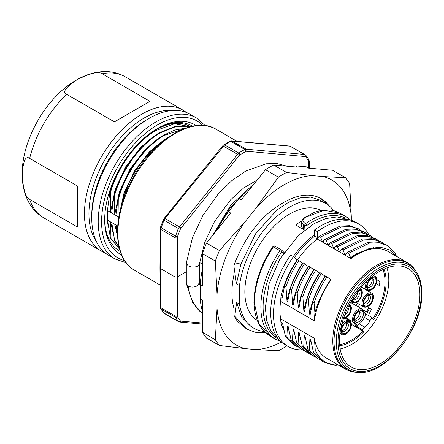 <?xml version="1.0" encoding="UTF-8"?>
<svg xmlns="http://www.w3.org/2000/svg" width="444" height="444" viewBox="0 0 444 444"><rect width="100%" height="100%" fill="white"/><g stroke="black" fill="none" stroke-linecap="round" stroke-linejoin="round"><path stroke-width="0.67" d="M314.507 234.354L313.642 235.348A63.564 36.697 120 0 0 293.345 256.532M284.199 252.314L283.683 252.02M284.049 252.536L281.646 250.072A1.587 1.288 -46.3 0 0 281.446 249.922A1.587 0.916 120 0 0 281.346 249.844A1.587 0.916 120 0 0 279.853 250.605L281.674 251.87A1.587 1.288 -46.3 0 0 281.646 250.072A1.587 1.587 0 0 0 281.346 249.844L274.88 246.115A1.587 0.916 -60 0 1 274.986 246.192M304.556 230.103L303.507 229.498L301.432 226.385L301.426 221.734L303.524 224.775L304.673 225.441A1.587 0.916 0 0 0 306.921 225.441L306.921 225.441A1.587 0.816 -124.9 0 0 305.683 223.565L304.529 222.899A1.587 0.916 120 0 0 303.524 224.775L303.507 229.498L295.687 224.98A63.564 36.697 120 0 1 301.476 221.145M257.32 320.479A63.564 36.697 -60 0 1 248.451 269.325A63.564 36.697 -60 0 1 289.788 213.947A63.564 36.697 -60 0 1 321.073 210.517M270.163 336.169C259.923 329.837 254.512 318.614 253.924 302.508L254.39 303.119L258.802 323.382L270.168 336.158L275.496 339.249L280.802 341.536M339.888 213.114L324.164 210.262L305.711 217.299L304.434 218.132L303.579 218.093L313.553 212.77C320.995 209.812 327.861 209.141 334.16 210.761L339.888 213.12L346.209 216.766A70.713 40.826 120 0 0 310.856 220.268A70.713 40.826 120 0 0 305.683 223.565A1.587 0.916 120 0 0 304.673 225.441L304.9 229.831M304.434 218.132C302.414 219.791 302.447 221.378 304.529 222.899M333.633 210.628A72.017 41.581 120 0 0 325.796 203.474A72.017 41.581 120 0 0 274.092 218.964A72.017 41.581 120 0 0 239.505 285.581L239.505 304.173A72.017 41.581 120 0 0 253.779 328.21A72.017 41.581 120 0 0 264.169 331.452M239.505 304.173L236.635 302.514L241.775 317.232L251.326 326.795L253.779 328.21M265.368 332.628L255.428 332.29L246.648 329.043L234.771 316.189L233.883 315.673L237.246 321.134L246.648 329.043M236.635 302.514L234.771 316.189M351.304 220.357L351.304 216.739A95.343 55.045 120 0 0 323.06 176.557L312.415 175.608A95.343 55.045 120 0 0 284.166 184.754A95.343 55.045 120 0 0 255.922 208.219L245.277 221.467A95.343 55.045 120 0 0 217.033 294.261L217.033 308.463A95.343 55.045 120 0 0 245.277 348.645L255.922 349.595A95.343 55.045 120 0 0 281.329 342.019M233.883 315.673L233.883 308.025A73.893 42.663 -60 0 1 233.883 275.236L233.883 265.823L234.92 262.809C247.103 232.606 264.602 211.838 287.429 200.499A73.893 42.663 -60 0 1 321.112 198.607A73.893 42.663 -60 0 1 328.921 205.628M255.922 349.595L278.41 350.782A106.466 61.472 120 0 0 282.484 348.557A106.466 61.472 120 0 0 286.552 346.081L286.83 345.787M289.949 166.472A95.343 55.045 -60 0 1 295.56 165.873L306.205 166.827A95.343 55.045 -60 0 1 310.989 168.348M217.099 229.909A95.343 55.045 -60 0 1 228.421 211.738L239.066 198.49A95.343 55.045 -60 0 1 253.457 184.682M202.425 311.455A95.343 55.045 -60 0 1 200.177 298.729L200.177 284.532A95.343 55.045 -60 0 1 202.425 269.214M217.033 308.463L215.346 339.721L202.425 332.262A106.466 61.472 -60 0 0 206.493 338.051L219.414 345.51L245.277 348.645M202.425 332.262L202.425 300.027L200.177 298.729M215.346 339.721A106.466 61.472 120 0 0 219.414 345.51M200.177 284.532L202.425 285.831L202.425 253.596L215.346 261.055L217.033 294.261M202.425 253.596A106.466 61.472 -60 0 1 206.493 243.107L230.669 213.031L228.421 211.738M245.277 221.467L219.414 250.566L206.493 243.107M219.414 250.566A106.466 61.472 120 0 0 215.346 261.055M239.066 198.49L241.314 199.789L265.49 169.713L278.41 177.173L255.922 208.219M312.415 175.608L286.552 172.472L273.632 165.013L297.807 167.172L295.56 165.873M306.205 166.827L308.452 168.126L332.628 170.285L345.549 177.744L323.06 176.557M286.552 172.472A106.466 61.472 120 0 0 282.484 174.697A106.466 61.472 120 0 0 278.41 177.173M265.49 169.713A106.466 61.472 -60 0 1 269.558 167.238A106.466 61.472 -60 0 1 273.632 165.013M351.304 216.739L349.622 183.533A106.466 61.472 120 0 0 345.549 177.744M233.883 265.823L236.424 283.799L239.505 285.581M200.438 281.618L199.4 281.019M199.595 262.537L202.425 264.169M320.618 198.329L327.267 204.395M199.4 263.986L199.4 282.711L197.48 285.681C194.383 287.39 191.297 287.523 188.206 286.075A85.126 49.151 120 0 0 202.425 313.475M287.068 166.211L277.067 163.553L266.222 163.781L245.682 171.073L231.491 180.897L218.193 193.984L202.714 215.773L192.496 237.673L186.302 263.07L186.314 283.633L188.206 286.075M186.291 263.292L188.206 265.851C191.297 267.338 194.383 267.471 197.48 266.25L199.384 264.102L204.684 242.535L214.485 221.606L230.414 199.994L243.384 188.195L257.254 179.964M212.288 235.897L230.691 205.333L254.506 183.378M215.334 232.107L229.82 208.341L247.885 189.538M186.291 271.756L177.284 276.956L175.036 276.956L175.036 237.69L178.283 228.427L238.711 153.036A106.466 61.472 -60 0 1 244.838 149.495L246.126 149.184L304.534 154.457L305.505 154.973M179.248 321.928L178.283 321.412L175.358 317.26L160.994 308.969L163.953 313.137A1.587 1.265 141.2 0 1 163.664 312.892L160.639 308.63A1.587 1.238 148 0 0 160.994 308.969L160.661 307.648A1.587 0.916 179.7 0 1 160.195 307.004L160.639 308.63M239.105 155.655L180.936 228.233A2.381 1.382 -60.2 0 0 180.353 229.215A104.878 60.761 -60.2 0 0 177.472 236.669A2.381 1.382 -60.2 0 0 177.284 237.69L177.284 315.945A1.587 0.921 180 0 1 175.036 315.945L175.036 276.956L160.428 268.52L160.661 229.393L163.953 220.152L164.924 218.52A1.587 0.333 -141.1 0 0 164.247 218.32L222.649 145.876A1.587 0.333 -141.1 0 1 223.326 146.076L237.418 154.212A1.587 0.339 -141.3 0 1 239.105 155.655A2.381 1.382 -60.2 0 1 239.877 154.95A104.878 60.761 -60.2 0 1 245.915 151.465A2.381 1.382 -60.2 0 1 246.692 151.276A1.587 1.254 -84.8 0 0 246.126 149.184L232.034 141.048A1.587 1.254 -85 0 0 231.613 140.915L289.788 146.054A1.587 1.254 -85 0 1 290.209 146.187L304.534 154.457A1.587 1.254 -84.8 0 1 305.095 156.549A2.381 1.382 -60.2 0 1 305.677 156.86A104.878 60.761 -60.2 0 1 308.591 160.967A2.381 1.382 -60.2 0 1 308.791 161.76L308.83 167.56M162.898 141.453L159.013 144.799M159.518 144.039A70.796 40.87 120 0 0 128.211 184.571L122.383 200.46L122.489 202.209M121.39 205.855L122.383 200.46M168.459 137.229L167.799 137.612C151.41 147.78 138.212 163.431 128.216 184.571M191.453 125.591A72.305 41.742 -60 0 1 192.441 126.229M120.202 251.348A72.305 41.742 -60 0 1 119.153 250.81M107.62 207.886A67.338 38.878 120 0 0 107.381 210.512L107.381 220.096A67.338 38.878 120 0 0 108.275 226.412M190.21 126.607L190.371 126.701A70.796 40.87 120 0 0 190.21 126.607A70.796 40.87 120 0 0 179.631 123.393C172.05 122.877 163.892 125.186 155.161 130.314C135.775 141.531 117.044 167.172 109.857 192.613L107.431 210.534L114.735 214.752L114.574 195.338C121.761 169.891 140.493 144.256 159.879 133.039L175.408 126.756L189.344 126.973M156.627 128.971A72.305 41.742 -60 0 1 191.941 125.868A72.305 41.742 -60 0 1 192.518 126.213M120.23 251.426A72.305 41.742 -60 0 1 119.641 251.099A72.305 41.742 -60 0 1 104.673 218.964M121.551 254.895A74.686 43.118 -60 0 1 104.667 219.947A74.686 43.118 -60 0 1 157.476 128.477A74.686 43.118 -60 0 1 196.181 125.624M115.074 259.013L108.614 255.283A81.441 47.02 -60 0 1 91.742 217.998A81.441 47.02 -60 0 1 149.328 118.259A81.441 47.02 -60 0 1 190.049 114.225L196.509 117.954A81.441 47.02 -60 0 0 133.755 139.771A81.441 47.02 -60 0 0 98.207 221.728A81.441 47.02 -60 0 0 115.074 259.013L126.096 262.726M147.081 119.553L149.328 118.259L147.086 119.553A78.261 45.183 120 0 0 147.081 119.553A78.261 45.183 120 0 0 91.742 215.407L91.742 217.998M96.431 241.564A78.261 45.183 -60 0 1 96.309 177.656A78.261 45.183 -60 0 1 144.272 117.932A78.261 45.183 -60 0 1 172.083 110.534M186.236 112.399A81.441 47.02 120 0 0 182.745 110.007A81.441 47.02 120 0 0 142.025 114.041A81.441 47.02 120 0 0 84.438 213.786A81.441 47.02 120 0 0 101.31 251.065A81.441 47.02 120 0 0 105.123 252.891M77.417 227.001L77.417 185.969L29.665 158.397C25.574 155.417 23.099 160.933 22.233 174.958C23.188 189.56 25.663 197.713 29.665 199.428L77.417 227.001L77.417 185.969M114.43 121.867L66.672 94.295C62.105 92.263 65.551 87.418 77.006 79.748C90.376 73.116 98.779 71.129 102.209 73.782L149.961 101.349L114.43 121.867L149.961 101.349M185.52 128.183L174.853 130.025L163.586 135.181C144.206 146.398 125.469 172.033 118.287 197.48L115.856 215.401L114.735 214.752L119.353 191.936L129.981 169.109L145.077 149.5L162.482 135.847M115.856 215.401L118.798 217.094M117.66 226.035L107.381 220.096M109.857 192.613L110.367 192.901C117.51 167.521 136.264 141.797 155.666 130.619L174.453 123.804L190.371 126.701M158.663 133.189L141.109 146.82L125.846 166.533L115.174 189.383L110.523 212.315L110.367 192.901M189.594 126.906L175.352 126.379L159.374 132.762C139.921 144.017 121.195 169.758 114.075 195.049L111.644 212.965M114.075 195.049L114.574 195.338M118.287 197.48L118.792 197.774C125.974 172.328 144.705 146.687 164.091 135.476L184.576 128.527M166.7 138.284L149.584 151.643L134.654 170.79L123.981 193.151L119.053 215.69M119.02 215.862L118.792 197.774M115.973 225.064L117.505 236.275M117.51 236.441L114.852 224.414L115.113 240.781L114.608 240.487L119.07 247.38M118.964 246.947L115.113 240.781M111.76 222.633L114.608 240.487M113.337 234.11L110.639 221.983L110.9 238.345L110.395 238.056L119.541 249.189M119.514 249.101L110.9 238.345M107.548 220.196L110.395 238.056M234.92 262.809L240.898 264.141L255.572 233.816L276.956 209.962L288.683 202.22L300.188 197.869L310.811 197.153L319.974 200.116L325.796 203.474M236.424 283.799L240.898 264.141M297.241 260.167L293.401 256.565A70.713 40.826 120 0 0 273.493 314.174A70.713 40.826 120 0 0 288.139 346.548A70.713 40.826 120 0 0 301.104 349.861L301.337 349.189M356.643 372.327A61.294 35.387 -60 0 1 334.687 349.744A61.294 35.387 -60 0 1 363.059 277.439A61.294 35.387 -60 0 1 415.434 270.501L416.472 272.105A60.39 34.865 -60 0 0 364.868 278.937A60.39 34.865 -60 0 0 336.918 350.177A60.39 34.865 -60 0 0 358.552 372.427L356.643 372.327C352.591 372.122 348.89 371.056 345.537 369.136L326.418 358.097A61.577 35.553 -60 0 1 314.324 338.256L315.268 350.127L314.935 353.502L323.615 362.038L336.108 365.345L336.657 364.008M331.002 279.742L325.663 275.885C320.135 284.188 315.806 292.923 312.676 302.087L314.075 302.897L314.907 312.77L314.324 320.796A61.577 35.553 -60 0 1 331.002 279.742M325.33 276.384L320.041 272.644C314.507 281.002 310.178 289.738 307.054 298.84L308.463 299.65L309.451 314.075L310.167 314.491L312.676 302.087M319.713 273.138L314.424 269.397C308.919 277.655 304.59 286.386 301.443 295.599L298.929 308.003L298.218 307.592L297.225 293.162L295.821 292.352L293.312 304.756L292.596 304.345L291.603 289.921L290.198 289.111L287.695 301.515L286.979 301.099L285.986 286.68L284.587 285.869L282.073 298.268L280.886 297.585A62.116 35.864 -60 0 1 297.064 260.062M314.097 269.897L308.802 266.15C303.335 274.375 299.012 283.111 295.821 292.352M308.469 266.65L303.191 262.909C297.613 271.328 293.284 280.064 290.198 289.111M302.858 263.409L297.574 259.668C292.008 268.032 287.679 276.767 284.587 285.869M293.401 256.565L290.592 254.945A70.713 40.826 -60 0 0 270.685 312.554A70.713 40.826 -60 0 0 285.331 344.927L288.139 346.548M313.703 234.937L314.507 235.403L314.507 229.959L317.316 231.579L317.316 238.661L319.186 236.208L320.59 237.018L322.338 241.558L323.066 241.98L324.808 239.46L326.207 240.265L327.961 244.805L328.682 245.221L330.425 242.696L331.829 243.506L333.588 248.052L334.299 248.468L336.041 245.937L337.446 246.747L339.199 251.293L339.926 251.715L341.664 249.189L343.062 249.994L344.822 254.54L345.532 254.95L347.275 252.425L348.679 253.235L351.026 258.569L317.316 239.105L314.885 236.064A63.559 36.697 120 0 0 294.4 257.52M314.885 236.064L313.642 235.348M351.026 258.569A61.577 35.553 -60 0 1 387.995 251.443L407.115 262.482A61.577 35.553 -60 0 0 356.221 282.817A61.577 35.553 -60 0 0 333.45 349.295A61.577 35.553 -60 0 0 345.537 369.136M297.674 259.729A61.572 35.548 -60 0 1 317.316 239.105M314.324 320.796L280.614 301.332L280.886 297.585M314.935 353.502L313.531 352.691L310.606 339.383L309.89 338.972L309.313 350.261L307.914 349.45L304.984 336.136L304.273 335.725L303.696 347.014L302.297 346.203L299.373 332.895L298.657 332.478L298.079 343.767L296.681 342.957L293.75 329.648L293.04 329.237L292.468 340.52L291.064 339.71L288.134 326.407L287.418 325.996L286.846 337.274L285.442 336.469L282.512 323.165L280.886 322.227L280.614 318.792A61.577 35.553 -60 0 1 280.614 301.332M280.614 318.792L314.324 338.256M379.676 271.317A56.854 32.828 -60 0 1 407.964 268.426A56.854 32.828 -60 0 1 416.861 313.936A56.854 32.828 -60 0 1 379.676 364.163A56.854 32.828 -60 0 1 351.11 366.899A56.854 32.828 -60 0 1 342.574 321.295A56.854 32.828 -60 0 1 379.676 271.317M367.249 312.321A56.46 32.601 120 0 0 369.624 308.119M368.786 307.642A54.795 31.635 -60 0 1 366.417 311.843M386.94 267.893A52.442 30.275 -60 0 1 388.794 280.186A52.442 30.275 -60 0 1 340.137 348.956M358.169 306.837A52.442 30.275 120 0 0 359.529 304.479M366.011 289.877A52.442 30.275 120 0 0 366.117 289.571M339.704 345.771A48.668 28.1 120 0 0 363.825 331.801L362.326 329.67A44.494 25.691 120 0 0 364.774 327.111A9.535 5.506 120 0 0 369.974 320.64A44.494 25.691 120 0 0 372.055 317.565L373.554 319.697A48.668 28.1 120 0 0 383.96 269.108M339.61 344.677A47.869 27.639 120 0 0 351.149 340.359A47.869 27.639 120 0 0 362.976 331.069L363.825 331.801M372.866 318.714A47.869 27.639 120 0 0 384.998 281.729A47.869 27.639 120 0 0 382.972 269.575M367.427 306.86L371.617 309.257A47.847 27.622 -60 0 1 369.242 313.475L363.037 309.89M366.344 290.065A47.791 27.595 120 0 0 366.444 289.76M376.284 283.76L379.454 285.581A47.847 27.622 120 0 0 379.853 281.457L376.923 279.781M355.838 305.489A47.78 27.584 120 0 0 357.192 303.135M363.531 288.439A47.78 27.584 120 0 0 363.625 288.134M365.978 314.052L372.055 317.565M366 314.996A44.494 25.691 -60 0 1 364.352 317.399A9.535 5.506 -60 0 1 359.152 323.865A44.494 25.691 -60 0 1 357.242 325.89L354.356 321.783A7.148 4.129 -60 0 1 356.205 312.743A7.148 4.129 -60 0 1 363.114 310.889L366 314.996L365.878 313.997M369.974 320.64L364.352 317.399M363.37 313.941A6.355 3.669 -60 0 1 358.874 321.728A6.355 3.669 -60 0 1 354.379 319.131A6.355 3.669 -60 0 1 358.874 311.349A6.355 3.669 -60 0 1 363.37 313.941M362.326 329.67L356.144 326.101L357.242 325.89M362.976 331.069L351.376 324.359M370.479 294.539A6.355 3.669 -60 0 1 372.128 300.677A6.355 3.669 -60 0 1 365.984 306.121A6.355 3.669 -60 0 1 363.736 302.925A6.355 3.669 -60 0 1 368.231 295.143A6.355 3.669 -60 0 1 370.479 294.539M367.632 295.538A4.767 2.753 -60 0 1 368.792 295.338A4.767 2.753 -60 0 1 369.491 295.554A4.767 2.753 -60 0 1 369.785 300.51A4.767 2.753 -60 0 1 365.423 304.023A4.767 2.753 -60 0 1 364.724 303.813A4.767 2.753 -60 0 1 363.78 302.209M364.036 303.058A4.767 2.753 120 0 0 367.81 300.083A4.767 2.753 120 0 0 368.498 295.332M371.656 278.405A6.355 3.669 -60 0 1 376.151 281.002A6.355 3.669 -60 0 1 371.656 288.783A6.355 3.669 -60 0 1 367.16 286.191A6.355 3.669 -60 0 1 371.656 278.405L371.656 278.405M371.056 278.799A4.767 2.753 -60 0 1 372.916 278.815A4.767 2.753 -60 0 1 373.648 282.639A4.767 2.753 -60 0 1 370.535 286.841A4.767 2.753 -60 0 1 368.148 287.074A4.767 2.753 -60 0 1 367.205 285.47M367.46 286.319A4.767 2.753 120 0 0 368.847 285.864A4.767 2.753 120 0 0 371.922 278.599M358.608 290.37A6.355 3.669 -60 0 1 361.294 295.388A6.355 3.669 -60 0 1 355.661 301.876A6.355 3.669 -60 0 1 352.564 299.117M357.964 291.214A4.767 2.753 -60 0 1 358.308 291.364A4.767 2.753 -60 0 1 358.796 295.865A4.767 2.753 -60 0 1 354.884 299.794A4.767 2.753 -60 0 1 353.541 299.617A4.767 2.753 -60 0 1 352.797 298.745M352.852 298.868A4.767 2.753 120 0 0 353.196 298.823A4.767 2.753 120 0 0 356.504 296.093A4.767 2.753 120 0 0 357.531 291.786M348.751 305.933A6.355 3.669 -60 0 1 350.588 309.057A6.355 3.669 -60 0 1 348.329 314.863A6.355 3.669 -60 0 1 343.823 317.443M347.974 307.503A4.767 2.753 -60 0 1 348.34 309.057A4.767 2.753 -60 0 1 344.705 315.04M350.588 325.274A6.355 3.669 -60 0 1 346.092 333.061A6.355 3.669 -60 0 1 341.603 330.464A6.355 3.669 -60 0 1 346.092 322.683A6.355 3.669 -60 0 1 350.588 325.274M345.493 323.077A4.767 2.753 -60 0 1 347.352 323.093A4.767 2.753 -60 0 1 348.34 325.274A4.767 2.753 -60 0 1 346.259 330.075A4.767 2.753 -60 0 1 342.585 331.352A4.767 2.753 -60 0 1 341.641 329.748M341.897 330.597A4.767 2.753 120 0 0 346.659 324.303A4.767 2.753 120 0 0 346.359 322.871M364.774 327.111L359.152 323.865M358.275 311.744A4.767 2.753 -60 0 1 360.134 311.76A4.767 2.753 -60 0 1 361.122 313.941A4.767 2.753 -60 0 1 359.041 318.742A4.767 2.753 -60 0 1 355.367 320.019A4.767 2.753 -60 0 1 354.423 318.415M359.141 311.538A4.767 2.753 -60 0 1 359.44 312.97A4.767 2.753 -60 0 1 354.678 319.264M379.831 281.768L378.921 280.924M283.877 330.081A62.116 35.864 -60 0 1 280.886 322.227M315.828 270.207C310.345 278.416 306.016 287.146 302.841 296.409L301.443 295.599M302.841 296.409L303.835 310.833L304.551 311.244L307.054 298.84M330.769 279.526A62.116 35.864 120 0 0 325.863 287.329C320.995 295.51 317.343 303.99 314.907 312.77M330.63 279.443L325.863 287.329M327.062 276.695C321.534 285.037 317.205 293.767 314.075 302.897M325.019 276.201C317.044 288.256 311.855 300.882 309.451 314.075M321.445 273.449C315.939 281.674 311.616 290.404 308.463 299.65M319.397 272.96C311.416 285.07 306.227 297.696 303.835 310.833M313.775 269.713C305.761 281.912 300.571 294.539 298.218 307.592M310.206 266.961C304.812 275.08 300.483 283.816 297.225 293.162M308.164 266.472C300.177 278.566 294.988 291.192 292.596 304.345M304.59 263.719C299.112 271.983 294.783 280.719 291.603 289.921M302.536 263.22C294.55 275.369 289.366 287.995 286.979 301.099M298.973 260.478C293.44 268.803 289.111 277.533 285.986 286.68M285.442 336.469L294.083 344.999L297.713 346.936M286.846 337.274L295.488 345.809M287.418 325.996L288.889 330.436M291.064 339.71L299.833 348.324L303.474 350.266M292.468 340.52L301.226 349.123M293.04 329.237L294.494 333.622M296.681 342.957L305.45 351.537L308.974 353.435M298.079 343.767L306.865 352.353M298.657 332.478L300.133 336.935M302.297 346.203L311.039 354.773L314.624 356.699M303.696 347.014L312.448 355.583M304.273 335.725L305.727 340.115M307.914 349.45L316.628 357.992L320.152 359.89M309.313 350.261L318.048 358.808M309.89 338.972L311.361 343.39M313.531 352.691L322.211 361.227L323.615 362.038M336.23 365.234C326.462 364.585 319.469 359.546 315.268 350.127M397.569 256.971L390.132 250.033L380.386 247.197L369.142 248.562L357.209 254.051A62.116 35.864 120 0 0 351.026 258.119M350.438 257.781L356.488 253.635L373.77 247.508M395.587 254.451L395.404 253.691L387.201 245.41L379.004 242.707L369.452 243.151L348.679 253.235M386.502 245.027L377.583 241.891L368.043 242.346L347.275 252.425M346.853 253.036L344.822 254.54M383.66 243.528L381.629 242.191L373.437 239.477L363.88 239.893L343.062 249.994M381.629 242.191L380.231 241.381L372.044 238.667L362.493 239.083L341.664 249.189M341.269 249.767L339.199 251.293M378.055 240.293L376.051 238.977L367.821 236.236L358.291 236.63L337.446 246.747M375.352 238.589L366.411 235.42L356.915 235.82L336.041 245.937M335.625 246.542L333.588 248.052M372.372 237.029L370.296 235.664L362.143 232.967L352.625 233.433L331.829 243.506M369.591 235.276L360.772 232.162L351.221 232.617L330.425 242.696M330.02 243.284L327.961 244.805M366.816 233.805L364.785 232.462L356.593 229.759L347.003 230.17L326.207 240.265M364.074 232.073L355.194 228.943L345.587 229.365L324.808 239.46M324.42 240.015L322.338 241.558M361.172 230.547L359.218 229.271L350.938 226.507L341.464 226.901L320.59 237.018M358.508 228.882L349.506 225.691L340.049 226.09L319.186 236.208M317.316 238.661L317.682 238.389M368.864 234.837A70.713 40.826 120 0 0 358.852 224.065A70.713 40.826 120 0 0 317.316 231.579M314.507 229.959A70.713 40.826 -60 0 1 356.044 222.444L358.852 224.065M283.389 253.513L281.674 251.87A69.125 39.91 120 0 0 275.563 337.329M254.39 303.119A70.713 40.826 -60 0 1 273.393 246.875A1.587 0.916 -60 0 1 274.88 246.115A1.587 1.587 0 0 0 272.771 246.609L279.853 250.605A70.713 40.826 120 0 0 275.496 339.249M345.304 218.126A69.125 39.91 120 0 0 306.921 225.441L306.921 228.294M202.425 323.032L180.936 321.134A2.381 1.371 -59.8 0 1 180.353 320.823A104.878 60.34 -59.8 0 1 177.472 316.733A2.381 1.371 -59.8 0 1 177.284 315.945M305.095 156.549L246.692 151.276M177.284 237.69A1.587 0.91 180 0 1 175.036 237.69L160.661 229.393A1.587 0.916 -179.7 0 1 160.195 228.738L160.495 227.189A1.587 0.383 -159.9 0 0 160.994 227.7L175.358 235.992A1.587 0.377 -160.2 0 0 177.472 236.669M180.353 229.215A1.587 0.283 -157.5 0 1 178.283 228.427L163.953 220.152A1.587 0.289 -157.3 0 1 163.436 219.686L160.495 227.189M180.936 228.233A1.587 0.339 -141.3 0 0 179.248 226.79L164.924 218.52L224.62 144.899A106.466 61.472 -60 0 1 230.747 141.358L232.034 141.048L290.209 146.187L291.175 146.698M239.877 154.95A1.587 0.877 -122 0 0 238.711 153.036L224.62 144.899A1.587 0.877 -122 0 0 223.82 144.822L222.649 145.876M245.915 151.465A1.587 0.955 -117.9 0 0 244.838 149.495L230.747 141.358A1.587 0.955 -117.9 0 0 229.959 141.281L223.82 144.822M305.677 156.86A1.587 1.265 -38.8 0 0 305.794 155.217L308.819 159.479L309.257 161.105A1.587 0.916 179.7 0 1 308.791 161.76M308.591 160.967A1.587 1.238 -32 0 0 308.819 159.479M180.936 321.134A1.587 1.254 95 0 1 179.67 322.061L202.425 324.07M179.67 322.061L163.664 312.892M180.353 320.823A1.587 1.271 141.4 0 1 178.283 321.412M177.472 316.733A1.587 1.243 148.2 0 1 175.358 317.26L175.036 315.945L160.661 307.648L160.428 268.52L159.962 267.871L160.195 228.738M216.173 129.304C193.212 114.68 151.576 140.665 131.213 181.346C111.766 217.593 113.053 258.819 134.737 270.363A81.441 47.02 -60 0 1 117.871 233.083A81.441 47.02 -60 0 1 153.419 151.127A81.441 47.02 -60 0 1 216.173 129.304L237.118 141.397M202.708 125.408A79.054 45.643 120 0 0 140.204 138.034A79.054 45.643 120 0 0 101.576 221.728A79.054 45.643 120 0 0 124.625 260.65M102.209 73.782A81.441 47.02 -60 0 1 125.158 76.762C118.681 73.099 111.649 71.373 104.068 71.573C94.694 71.928 85.503 74.736 76.496 80.003C46.376 96.942 21.645 139.916 22.2 174.409C22.189 184.704 24.353 193.95 28.682 202.148C32.301 208.813 37.313 214.036 43.723 217.815A81.441 47.02 -60 0 1 29.665 199.428M29.665 158.397A81.441 47.02 -60 0 1 66.672 94.295M421.334 293.695A58.913 34.01 120 0 0 376.046 271.922A58.913 34.01 120 0 0 338.655 349.778A58.913 34.01 120 0 0 383.311 363.564A58.913 34.01 120 0 0 421.334 293.695M354.356 321.783A0.794 0.627 144.9 0 1 353.307 322.067L345.97 317.832M356.144 326.101L353.307 322.067A7.948 4.59 -60 0 1 353.196 321.894A7.948 4.59 -60 0 1 352.558 319.258A7.948 4.59 -60 0 1 356.021 311.261A7.948 4.59 -60 0 1 362.149 309.129L350.605 302.469M363.037 309.962A0.794 0.627 144.9 0 1 363.114 310.889M370.479 292.768A7.948 4.59 120 0 0 363.214 298.629A7.948 4.59 120 0 0 363.697 306.887L365.073 307.315L369.236 305.716C373.948 302.092 374.681 294.006 371.645 293.123A7.948 4.59 120 0 0 370.479 292.768M365.706 306.848A7.148 4.129 120 0 0 372.61 300.721A7.148 4.129 120 0 0 370.762 293.817A7.148 4.129 120 0 0 363.852 299.939A7.148 4.129 120 0 0 365.706 306.848M373.465 275.463L375.069 276.39A7.948 4.59 120 0 0 372.56 276.162M367.238 280.78A7.948 4.59 120 0 0 367.121 290.154C367.787 290.864 369.242 290.742 371.495 289.799C377.378 286.58 378.216 276.568 375.069 276.39M371.656 277.755A7.148 4.129 120 0 0 366.6 286.513A7.148 4.129 120 0 0 371.656 289.433A7.148 4.129 120 0 0 376.712 280.675A7.148 4.129 120 0 0 371.656 277.755M351.287 301.271A7.948 4.59 120 0 0 352.514 302.697L355.083 303.047C356.599 302.247 357.004 303.463 360.783 298.224C362.903 293.484 362.798 290.387 360.461 288.933A7.948 4.59 120 0 0 359.934 288.7M352.059 299.955A7.148 4.129 120 0 0 355.483 302.592A7.148 4.129 120 0 0 361.749 295.576A7.148 4.129 120 0 0 359.202 289.616M343.573 318.17A7.148 4.129 120 0 0 351.149 308.735A7.148 4.129 120 0 0 349.117 305.228M345.243 318.204L349.506 320.668A7.948 4.59 120 0 0 341.447 325.452M340.11 332.373A7.948 4.59 120 0 0 341.558 334.426C342.94 335.309 344.766 334.937 347.036 333.305C349.761 330.863 351.21 327.972 351.382 324.625C351.287 322.588 350.66 321.273 349.506 320.668M341.036 330.791A7.148 4.129 120 0 0 346.092 333.71A7.148 4.129 120 0 0 351.149 324.953A7.148 4.129 120 0 0 346.092 322.033A7.148 4.129 120 0 0 341.036 330.791M349.955 219.974L336.979 216.933L325.741 218.592L314.219 223.548L298.296 235.586L279.748 259.34L269.07 283.683L265.301 307.642L266.705 320.457L270.951 331.296L280.614 341.353M253.924 302.486C254.279 283.916 260.556 265.29 272.771 246.609M350.843 220.218L346.209 216.766M303.579 218.093L301.426 221.739M200.177 286.491L199.4 282.534M186.314 283.633L192.768 302.88L202.425 313.508M289.788 146.054L305.794 155.217M309.296 167.721L309.257 161.105M178.666 321.75L164.341 313.475M231.613 140.915L229.959 141.281M164.247 218.32L163.436 219.686M160.195 307.004L159.962 267.876M134.737 270.363L160.062 284.987M205.239 125.646L196.509 117.954M182.745 110.007L125.158 76.762M101.31 251.065L43.723 217.815M415.434 270.501C413.225 267.099 410.456 264.424 407.115 262.482M416.472 272.105C420.002 277.639 421.778 284.615 421.8 293.046C423.11 328.199 385.675 375.585 358.552 372.427M366.045 314.147L362.149 309.129M356.327 302.63L363.697 306.887M361.25 287.124L371.645 293.123M361.455 286.88L367.121 290.154M350.976 301.809L352.514 302.697M359.973 288.656L360.461 288.933M343.412 318.648L345.277 318.187L347.036 317.088L349.839 313.714L350.982 311.028L351.382 308.408C351.287 306.371 350.66 305.05 349.506 304.445M339.96 333.505L341.558 334.426M385.808 244.605L387.201 245.41M374.664 238.173L376.051 238.977M368.903 234.859L370.296 235.664M363.381 231.657L364.785 232.462M357.809 228.46L359.218 229.271"/></g></svg>
